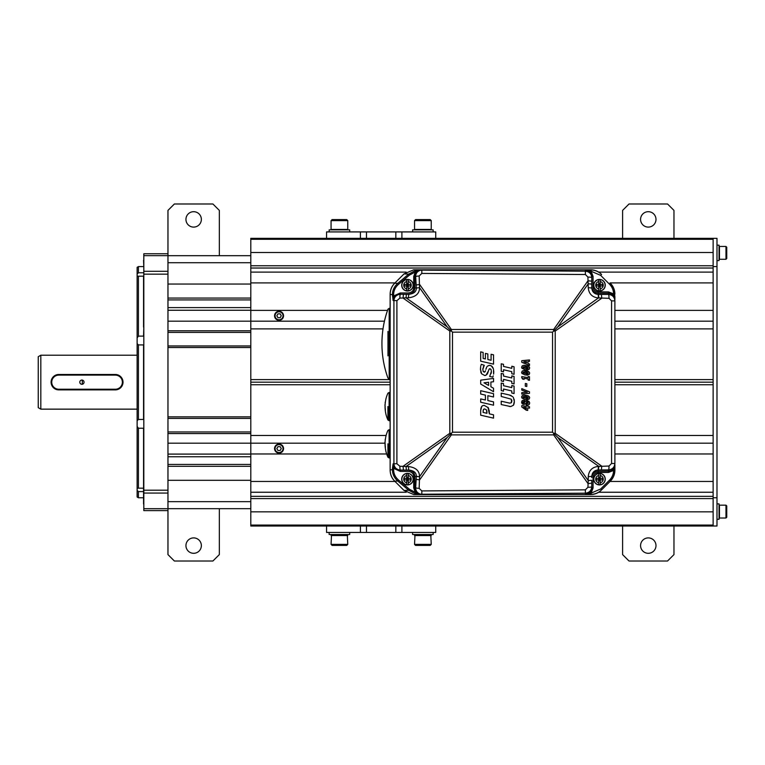 <?xml version="1.0" encoding="UTF-8"?>
<svg xmlns="http://www.w3.org/2000/svg" width="765" height="765" viewBox="0 0 765 765"><rect width="100%" height="100%" fill="white"/><g stroke="black" fill="none" stroke-linecap="round" stroke-linejoin="round"><path stroke-width="1.15" d="M40.822 355.209L40.822 409.151L38.25 407.668L38.25 356.691L40.822 355.209L137.136 355.209M82.333 384.26L82.333 380.1M143.562 276.165L143.562 327.085L143.562 276.165L137.136 276.203L138.427 276.165L138.427 336.122L137.136 337.929L137.136 274.004L138.427 272.761L137.136 274.004L137.136 267.339L138.427 266.593L138.427 272.761L143.562 272.761M137.136 337.929L137.136 343.609L138.427 344.919L138.427 419.44L137.136 420.75L137.136 343.609M137.136 420.75L137.136 426.43L138.427 428.237L143.562 428.237L143.562 504.02C143.562 511.049 143.562 511.049 143.562 504.02L143.82 498.407M138.427 428.237L138.427 488.194L137.136 488.156L137.136 426.43M143.82 496.762L143.562 488.194L137.136 488.156L137.136 490.355L138.35 491.532M138.427 497.766L137.136 497.021L137.136 490.355L138.427 491.599L138.427 497.766L143.562 497.766M143.82 490.193L143.82 274.157L167.965 274.157L167.965 490.193L143.82 490.193L143.82 510.609L167.965 510.609L167.965 554.596L174.382 561.013L212.909 561.013L219.335 554.596L219.335 508.677M143.82 255.653L143.82 253.751L167.965 253.751L167.965 255.653L143.82 255.653L143.82 274.157M143.82 271.298L167.965 271.298L167.965 274.157M167.965 271.298L167.965 255.653M143.82 508.706L167.965 508.706L167.965 510.609M167.965 508.706L167.965 490.193M138.427 344.919L143.562 344.919L143.562 419.44L138.427 419.44M143.82 347.501L143.82 416.858M143.82 327.085L143.562 336.122L138.427 336.122M143.82 265.952L143.562 260.339C143.562 253.301 143.562 253.301 143.562 260.339L143.82 267.587M143.82 437.274L143.562 488.194M138.427 491.599L143.562 491.599M167.965 255.682L250.796 255.682M598.679 272.12L713.133 272.12L713.133 268.027L250.796 268.027L250.796 321.176L167.965 321.176M250.796 330.796L167.965 330.796M250.796 310.255L167.965 310.255M250.796 332.412L167.965 332.412L167.965 345.952L250.796 345.952M250.796 347.501L167.965 347.501M250.796 416.858L167.965 416.858M250.796 418.407L167.965 418.407L167.965 431.948L250.796 431.948M250.796 433.564L167.965 433.564M385.149 444.914L385.044 443.184L167.965 443.184M250.796 454.094L167.965 454.094M167.965 508.677L250.796 508.677M395.017 481.453L250.796 481.453L250.796 511.842L713.133 511.842L250.796 511.842L250.796 526.014L326.569 526.014L326.569 532.44L360.401 532.44L360.401 526.014L435.734 526.014L435.734 532.44L360.401 532.44M250.796 268.027L250.796 252.517L713.133 252.517L250.796 252.517L250.796 238.336L326.569 238.336L326.569 231.919L401.902 231.919L401.902 238.336L713.133 238.336L713.133 526.014L435.734 526.014M384.451 321.176L250.796 321.176L250.796 382.175L390.14 382.175L250.796 382.175L250.796 384.747L390.14 384.747M713.133 382.175L614.888 382.175L713.133 382.175M390.14 379.612L250.796 379.612L250.796 435.476L386.105 435.476M250.796 481.453L250.796 435.476M614.888 384.747L713.133 384.747M614.888 435.476L713.133 435.476L713.133 443.184L614.888 443.184M610.011 481.453L713.133 481.453L713.133 453.97L614.888 453.97M386.65 453.97L250.796 453.97M250.796 496.332L713.133 496.332L713.133 492.239L598.679 492.239M406.196 492.239L250.796 492.239M614.888 321.176L713.133 321.176L713.133 328.883L614.888 328.883M383.007 328.883L250.796 328.883M250.796 310.389L387.539 310.389M614.888 310.389L713.133 310.389L713.133 282.907L610.011 282.907M250.796 282.907L395.017 282.907M250.796 272.12L406.196 272.12M713.133 379.612L614.888 379.612M279.053 319.76A3.978 3.978 0 0 1 275.075 315.782A3.978 3.978 0 0 1 279.053 311.804A3.978 3.978 0 0 1 283.031 315.782A3.978 3.978 0 0 1 279.053 319.76M277.944 317.704L280.162 317.704L281.271 315.782L280.162 313.851L277.944 313.851L276.825 315.782L277.944 317.704M279.053 320.277A4.494 4.494 0 0 0 283.547 315.782A4.494 4.494 0 0 0 279.053 311.288A4.494 4.494 0 0 0 274.559 315.782A4.494 4.494 0 0 0 279.053 320.277M279.053 452.555A3.978 3.978 0 0 1 275.075 448.577A3.978 3.978 0 0 1 279.053 444.599A3.978 3.978 0 0 1 283.031 448.577A3.978 3.978 0 0 1 279.053 452.555M277.944 450.499L280.162 450.499L281.271 448.577L280.162 446.645L277.944 446.645L276.825 448.577L277.944 450.499M279.053 453.071A4.494 4.494 0 0 0 283.547 448.577A4.494 4.494 0 0 0 279.053 444.082A4.494 4.494 0 0 0 274.559 448.577A4.494 4.494 0 0 0 279.053 453.071M713.133 238.336L716.987 238.336L716.987 526.014L713.133 526.014M713.133 266.593L716.987 266.593M713.133 497.766L716.987 497.766M719.043 260.578L719.043 245.163L716.987 245.163L716.987 260.578L719.043 260.578M716.987 519.292L719.043 519.292L719.043 503.886L716.987 503.886M726.75 258.522L726.75 247.219L725.975 246.445L719.444 246.445L719.444 259.287L725.975 259.287L726.75 258.522L725.975 259.287L725.975 246.445L726.75 247.219M726.75 517.236L726.75 505.933L725.975 505.168L719.444 505.168L719.444 518.01L725.975 518.01L726.75 517.236L725.975 518.01L725.975 505.168L726.75 505.933M193.65 553.305A7.707 7.707 0 0 1 185.943 545.608A7.707 7.707 0 0 1 193.65 537.9A7.707 7.707 0 0 1 201.358 545.608A7.707 7.707 0 0 1 193.65 553.305M219.335 255.682L219.335 210.404L212.909 203.987L174.382 203.987L167.965 210.404L167.965 253.751M193.65 227.1A7.707 7.707 0 0 1 185.943 219.392A7.707 7.707 0 0 1 193.65 211.695A7.707 7.707 0 0 1 201.358 219.392A7.707 7.707 0 0 1 193.65 227.1M648.28 553.305A7.707 7.707 0 0 1 640.573 545.608A7.707 7.707 0 0 1 648.28 537.9A7.707 7.707 0 0 1 655.988 545.608A7.707 7.707 0 0 1 648.28 553.305M673.965 238.336L673.965 210.404L667.549 203.987L629.021 203.987L622.595 210.404L622.595 238.336M622.595 526.014L622.595 554.596L629.021 561.013L667.549 561.013L673.965 554.596L673.965 526.014M648.28 227.1A7.707 7.707 0 0 1 640.573 219.392A7.707 7.707 0 0 1 648.28 211.695A7.707 7.707 0 0 1 655.988 219.392A7.707 7.707 0 0 1 648.28 227.1M403.604 490.04L394.654 481.089C391.718 478.125 390.217 474.491 390.14 470.188L390.14 294.171C390.217 289.868 391.718 286.234 394.654 283.27L403.604 274.319M414.506 494.553L590.523 494.553M590.523 269.806L414.506 269.806M614.888 296.753L613.693 288.223L614.888 294.171L613.606 293.884L614.888 299.144M613.559 287.908L610.374 283.27L613.559 287.908M591.775 487.994C591.422 491.847 589.299 493.989 585.397 494.41L591.135 494.41C595.18 494.238 598.66 492.727 601.558 489.906L601.357 490.107C598.307 493.052 594.73 494.534 590.628 494.553L413.731 494.553L404.016 490.442L394.711 481.147C391.718 478.068 390.198 474.31 390.14 469.853L392.445 469.767C392.474 474.109 394.252 477.867 397.771 481.032L408.711 490.241L414.955 493.578L419.87 494.247L585.397 493.167C589.27 492.775 591.393 490.633 591.775 486.741L591.775 482.935L591.775 487.994L593.057 487.994L593.057 477.637C593.353 474.53 595.055 472.818 598.163 472.493L598.154 471.211C594.271 471.613 592.148 473.755 591.775 477.637L591.775 476.366C592.148 472.474 594.281 470.332 598.154 469.94L608.51 469.901C612.392 469.5 614.515 467.358 614.888 463.485L614.888 300.875C614.515 297.002 612.392 294.86 608.51 294.458L598.154 294.41C594.281 294.028 592.148 291.886 591.775 287.994L591.775 277.618C591.393 273.727 589.27 271.585 585.397 271.193L419.87 270.112L414.946 270.781L408.711 274.119L397.771 283.327C394.252 286.493 392.474 290.251 392.445 294.592L393.124 300.559C393.353 296.868 395.725 294.764 400.258 294.257L408.175 294.257C412.354 293.77 414.592 291.656 414.879 287.908L413.712 287.908C413.473 290.91 411.627 292.593 408.175 292.966L400.258 292.966L400.391 294.267C396.433 294.707 394.271 296.83 393.918 300.626L393.918 463.724C394.271 467.53 396.433 469.653 400.391 470.093L408.74 470.054C413.875 470.59 416.409 472.684 416.332 476.327L419.526 476.7L419.163 488.366L421.811 490.92L585.368 489.849L587.922 487.276L588.237 480.583L557.886 437.551L554.577 434.243A19.268 2.199 -54.8 0 0 555.218 433.315L553.65 433.315L552.54 432.206L552.54 332.153L452.488 332.153L452.488 432.206L552.54 432.206M614.888 298.417L614.888 296.83M611.57 463.485L614.888 463.485L613.606 470.465L614.888 470.494L613.693 476.136L614.888 470.188L614.888 464.718C614.505 468.629 612.383 470.771 608.51 471.144L598.154 471.211L598.154 469.94L598.44 466.401L609.017 466.048L611.57 463.485L611.57 300.875L609.017 298.312L598.794 297.958L598.507 294.42M613.559 476.452L610.374 481.089A15.415 15.415 0 0 0 614.888 470.494A15.415 15.415 0 0 1 610.374 481.089L613.559 476.452M511.058 399.12L501.228 396.452L501.228 393.105L509.26 394.96L512.846 396.777M511.852 401.09L511.431 402.696L511.402 399.493M511.728 400.172L511.833 400.717M511.431 402.696L509.729 403.145L501.228 401.204L501.228 404.542L510.657 406.578L513.42 405.278L513.917 404.293M509.184 406.387L509.892 406.521L509.184 406.387M514.156 403.413L514.233 402.935M514.3 402.294L514.29 400.573M514.214 399.846L514.099 399.225M513.363 397.418L514.329 401.443L513.42 405.278M511.24 395.639L510.685 395.4M510.035 395.17L509.26 394.96M511.795 387.626L503.504 385.703L511.795 387.626L511.795 385.522L514.07 386.048L514.07 393.564L511.795 393.038L511.795 390.944L503.504 389.031L511.795 390.944M511.795 377.977L503.504 376.055L511.795 377.977L511.795 375.883L514.07 376.409L514.07 383.925L511.795 383.399L511.795 381.305L503.504 379.383L511.795 381.305M511.795 368.338L503.504 366.416L511.795 368.338L511.795 366.244L514.07 366.77L514.07 374.276L511.795 373.75L511.795 371.656L503.504 369.744L511.795 371.656M527.391 400.554L525.354 401.424L523.107 400.191M524.704 400.63L523.356 400.172L522.084 400.707L523.356 400.172L522.084 400.707L521.807 403.165L523.117 404.322L525.651 404.035M521.807 403.165L521.606 402.18L523.117 404.322L525.507 403.757L526.397 404.79L528.013 405.096M522.342 403.882L523.117 404.322L522.342 403.882M527.726 405.115L529.141 404.542L527.726 405.115L525.507 403.757L527.726 405.115L529.141 404.542L529.648 402.686M529.648 403.327L529.141 404.542M526.999 400.535L526.033 400.764L528.931 401.233L529.657 403.002M522.61 378.312L521.759 377.786L522.811 379.23L522.763 378.732L524.063 379.43L524.063 378.312L528.137 378.962L524.063 378.312M528.366 371.379L523.623 370.537M529.638 373.014L529.227 372.077L529.648 373.234L529.036 374.659L529.648 373.234L529.227 372.077L527.984 371.188L524.149 370.509L522.256 370.996L521.634 372.651M521.634 372.163L522.065 373.626L521.615 372.431M521.921 373.425L525.239 375.032M526.75 375.156L527.611 375.137M488.213 407.678L484.235 405.364L482.552 405.727L483.786 405.383M482.772 405.622L482.294 405.88M482.552 405.727L481.453 406.76L482.552 405.727M481.749 406.358L480.678 410.566L480.975 407.869M487.936 407.267L489.342 413.855L489.313 411.57M489.218 410.69L489.084 409.925M488.701 408.663L488.472 408.147M485.412 395.123L485.412 399.999L485.412 395.123L480.678 394.032L480.678 390.705L493.53 393.669L493.53 396.987L487.85 395.687L487.85 400.564L487.85 395.687M490.901 386.746L490.901 382.031L490.901 386.746L493.53 388.247L493.53 391.709L480.678 384.011L480.678 380.176L493.53 378.398L493.53 381.745L490.901 382.031M493.721 373.157L493.721 370.92M492.459 366.865L491.312 365.842L493.339 368.701M493.148 368.156L492.928 367.669M491.637 366.053L490.327 365.441M489.552 365.335L488.998 365.354M485.899 369.342L486.846 366.856M486.377 367.85L486.138 368.52M485.106 371.608L485.479 370.738L484.714 372.029L483.193 371.436L482.82 369.457L483.193 371.436L484.207 372.134L485.106 371.608L484.714 372.029M482.839 368.94L482.897 368.443M483.241 367.057L484.274 365.288L482.82 369.457M480.86 365.622L481.042 365.001M485.039 375.481L486.005 375.233L484.685 375.5L481.606 373.798L480.449 369.132L480.678 366.445L480.487 370.126M480.716 371.694L480.898 372.326M481.109 372.88L481.348 373.377M486.98 374.429L487.697 373.157L486.005 375.233L488.395 371.015M489.065 369.227L488.261 371.465L489.065 369.227L490.088 368.711M489.447 368.816L491.006 369.361L491.388 371.446L491.006 369.361L489.447 368.816M491.369 372.01L491.312 372.555M491.226 373.071L491.101 373.55M493.234 375.845L492.995 376.571M493.502 369.313L493.616 374.114M491.082 360.267L487.85 359.512L491.082 360.267L491.082 354.281L493.53 354.826L493.53 364.14L480.678 361.176L480.678 351.862L483.126 352.426L483.126 358.422L485.412 358.957L483.126 358.422M528.366 395.935L523.623 395.094M529.638 397.57L529.227 396.633L529.648 397.79L529.036 399.225L529.648 397.79L529.227 396.633L527.984 395.744L524.149 395.075L522.256 395.553L521.634 397.207M521.634 396.719L522.065 398.183L521.615 396.987M521.921 397.991L525.239 399.588M526.75 399.713L527.611 399.693M528.366 366.167L523.623 365.326M529.638 367.802L529.227 366.865L529.648 368.022L529.036 369.447L529.648 368.022L529.227 366.865L527.984 365.976L524.149 365.297L522.256 365.785L521.634 367.439M521.634 366.951L522.065 368.414L521.615 367.219M521.921 368.214L525.239 369.811M526.75 369.944L527.611 369.925M527.907 363.413L527.907 361.463L527.907 363.413L529.485 364.044L529.485 365.479L521.778 362.285L521.778 360.688L529.485 359.952L529.485 361.338L527.907 361.463M588.237 287.678L591.775 287.994L591.775 286.722C592.148 290.604 594.271 292.746 598.154 293.148L598.44 297.948C592.244 297.327 588.84 293.894 588.237 287.678L587.922 277.083L585.368 274.511L421.811 273.43L419.163 275.993L419.526 287.65L416.332 288.032L419.526 287.65L447.143 326.808L406.052 297.824L399.856 298.111L396.901 300.626L396.901 463.724L399.856 466.239L406.052 466.526L447.143 437.551L450.451 434.243A19.268 2.199 35.2 0 0 451.379 434.883L451.379 433.315L452.488 432.206M416.323 476.385L416.179 479.263A3.854 0.536 -176.4 0 0 419.698 479.808L451.379 434.883L553.65 434.883L587.922 483.47A3.854 0.536 0 0 0 591.775 482.935L591.775 480.267L588.237 480.583L588.237 476.681C588.84 470.456 592.244 467.033 598.44 466.401M598.44 297.948L557.886 326.808L553.65 331.044L555.218 331.044A19.268 2.199 -125.2 0 0 554.577 330.117A19.268 2.199 -144.8 0 0 553.65 329.476L587.922 280.889A3.854 0.536 0 0 1 591.775 281.424M447.143 437.551L419.526 476.7L414.879 476.452C414.592 472.703 412.354 470.58 408.175 470.102L400.258 470.102C395.734 469.605 393.353 467.501 393.124 463.791L392.445 468.371L393.621 468.371L393.124 463.791L396.901 463.724M406.368 470.064L406.052 466.526L408.424 466.526C415.797 467.444 419.507 470.819 419.536 476.643M451.379 433.315L449.81 433.315A19.268 2.199 54.8 0 0 450.451 434.243M450.451 330.117A19.268 2.199 125.2 0 0 449.81 331.044L451.379 331.044L451.379 329.476A19.268 2.199 144.8 0 0 450.451 330.117L447.143 326.808M419.536 287.716C419.507 293.54 415.797 296.916 408.424 297.834L408.74 294.305L408.175 294.257M553.65 433.315L554.577 434.243A19.268 2.199 -35.2 0 1 553.65 434.883L553.65 433.315M408.424 297.834L406.052 297.824L406.368 294.296L408.74 294.305C413.875 293.77 416.409 291.675 416.332 288.032L414.879 287.908L414.879 276.49C414.955 273.621 416.638 271.594 419.899 270.428C417.155 271.508 415.73 273.535 415.644 276.528L416.179 285.087A3.854 0.536 176.4 0 1 419.698 284.551L451.379 329.476L553.65 329.476L553.65 331.044L552.54 332.153M451.379 331.044L452.488 332.153M390.14 469.853L390.14 294.506C390.198 290.05 391.718 286.282 394.711 283.213L404.016 273.918L413.731 269.806L590.628 269.806C594.73 269.825 598.307 271.307 601.357 274.252L601.558 274.453C598.66 271.623 595.18 270.122 591.135 269.949L585.397 269.94C589.289 270.351 591.412 272.493 591.775 276.366L591.775 277.618A3.854 0.536 -0 0 0 587.922 277.083M408.424 466.526L408.74 470.054L408.175 470.102M585.368 274.511L585.397 269.94L591.096 271.231L593.057 276.366L593.057 286.722C593.353 289.83 595.055 291.541 598.163 291.857L598.154 293.148L608.51 293.215C612.354 293.578 614.486 295.72 614.888 299.631L614.888 297.719A1.281 0.66 0 0 0 614.649 297.336M588.237 476.681L591.775 476.366L591.775 477.637M593.057 487.994L591.096 493.129L600.649 488.998L601.558 489.906L610.374 481.089L609.466 480.181A14.124 14.124 0 0 0 613.606 470.465L608.519 472.426L598.163 472.493M416.179 479.263L415.644 487.831C415.73 490.824 417.155 492.851 419.899 493.932C416.648 492.784 414.974 490.757 414.879 487.869L414.879 476.452L413.712 476.452C413.473 473.449 411.627 471.766 408.175 471.393L400.258 471.393L393.621 468.371L393.621 469.767L392.445 469.767L392.445 468.371M591.775 486.741L591.775 486.741A3.854 0.536 0 0 1 587.922 487.276M422.538 494.238L419.564 494.008L415.299 492.354L413.712 487.869L413.712 476.452M598.507 469.94L598.794 466.401L557.886 437.551M413.712 287.908L413.712 276.49L415.299 271.996L419.564 270.351L422.538 270.122M614.888 293.865A15.415 15.415 0 0 0 610.374 283.27A15.415 15.415 0 0 1 614.888 293.865M598.163 291.857L608.519 291.924L613.606 293.884A14.124 14.124 0 0 0 609.466 284.178L610.374 283.27M609.466 284.178L600.649 275.362L591.096 271.231L591.135 269.949M593.057 276.366L591.775 276.366M396.901 300.626L393.124 300.559L393.621 295.978L392.445 295.978M414.955 270.781L415.299 271.996L409.505 275.056L398.565 284.274C395.295 287.171 393.65 290.614 393.621 294.592L393.621 295.978L400.258 292.966M591.135 494.41L591.096 493.129L585.397 494.41L585.368 489.849M393.621 469.767C393.65 473.745 395.295 477.188 398.565 480.085L409.505 489.304L415.299 492.354L414.955 493.578M399.856 466.239A3.854 0.536 89.7 0 0 400.391 470.093L400.258 471.393M613.673 294.095L614.888 294.171M590.628 269.806L590.838 271.135M614.649 467.023A1.281 0.66 0 0 0 614.888 466.631L614.888 470.188L613.673 470.265M590.838 493.224L590.628 494.553M446.655 326.32L450.633 330.298A19.268 2.199 -35.2 0 1 451.379 329.772M450.116 331.044A19.268 2.199 -54.8 0 1 450.633 330.298M558.374 326.32L554.395 330.298A19.268 2.199 54.8 0 1 554.921 331.044M554.921 433.315A19.268 2.199 125.2 0 1 554.395 434.061L552.273 431.938M558.374 438.039L554.395 434.061M451.379 434.577A19.268 2.199 -144.8 0 1 450.633 434.061A19.268 2.199 -125.2 0 1 450.116 433.315M446.655 438.039L450.633 434.061M451.427 331.092L452.765 332.421M451.427 433.267L452.765 431.938M553.602 331.092L552.273 332.421M526.53 361.558L526.53 362.868L523.786 361.778L526.53 361.558L523.786 361.778L526.53 362.868L526.53 361.558M503.504 389.031L503.504 391.125L501.228 390.599L501.228 383.074L503.504 383.6L503.504 385.703M503.504 379.383L503.504 381.477L501.228 380.951L501.228 373.435L503.504 373.961L503.504 376.055M503.504 369.744L503.504 371.838L501.228 371.312L501.228 363.796L503.504 364.322L503.504 366.416M526.301 405.584L529.504 406.827L529.504 408.137L527.707 407.85L527.707 410.432L526.253 410.203L521.778 406.99L521.778 405.593L526.301 406.311L526.301 405.584M526.301 409.141L526.301 407.63L523.566 407.19L526.301 409.141L523.566 407.19L526.301 407.63L526.301 409.141M524.035 404.465L523.117 404.322M521.606 402.18L522.084 400.707M523.786 403.079L523.117 401.759L524.302 401.702L523.117 401.759L523.164 402.859L524.178 402.983L524.866 402.036L524.302 401.702L524.866 402.036L524.178 402.983L523.164 402.859L523.671 401.558L524.647 402.419M528.051 402.208L526.836 402.027L525.985 403.126L528.089 403.471L528.051 402.208L528.089 403.471L525.985 403.126L527.295 401.931L528.051 402.208L528.089 403.471L526.645 403.566L528.089 403.471L528.051 402.208L527.295 401.931L528.051 402.208M529.036 399.225L525.029 399.55M525.545 396.538L523.337 396.605L523.413 397.59L527.047 398.336L528.223 397.714L525.545 396.538L527.821 397.169L527.936 398.183L523.413 397.59L523.337 396.605L525.545 396.538M521.778 390.112L521.778 388.639L529.485 391.814L529.485 393.353L521.778 394.061L521.778 392.655L527.286 392.235L521.778 390.112M525.316 383.485L526.808 383.724L526.808 386.449L525.316 386.22L525.316 383.485M521.759 377.786L521.759 376.6L528.137 377.623L528.137 376.523L529.485 376.734L529.485 380.291L528.137 380.081L528.137 378.962M529.036 374.659L525.029 374.993M525.545 371.981L523.337 372.048L523.413 373.033L527.936 373.626L527.821 372.612L526.808 372.211L525.545 371.981L528.223 373.157L527.047 373.779L523.413 373.033L523.337 372.048L525.545 371.981L523.337 372.048L523.413 373.033L523.04 372.498M529.036 369.447L525.029 369.782M525.545 366.77L523.337 366.837L523.413 367.822L527.936 368.414L527.821 367.401L526.808 366.999L525.545 366.77L528.223 367.946L527.047 368.567L523.413 367.822L523.337 366.837L525.545 366.77L523.337 366.837L523.413 367.822L523.04 367.286M489.342 413.855L493.53 414.821L493.53 418.139L480.678 415.185L480.678 410.566M483.078 411.063L483.442 409.457L484.551 408.902L486.311 409.744L484.551 408.902L483.442 409.457L483.078 412.402L486.932 413.291L486.464 409.973M487.85 400.564L493.53 401.874L493.53 405.192L480.678 402.237L480.678 398.909L485.412 399.999M488.596 385.436L488.596 382.28L484.025 382.806L488.596 385.436L484.025 382.806L488.596 382.28L488.596 385.436M492.765 377.135L489.686 376.476L491.388 371.446M488.261 371.465L487.697 373.157M481.309 364.303L484.274 365.288M487.248 366.263L489.351 365.335L491.312 365.842M485.412 358.957L485.412 353.392L487.85 353.956L487.85 359.512M527.821 372.612L528.223 373.157L527.821 372.612M527.936 373.626L525.756 373.703M486.789 410.815L486.903 411.57M486.932 412.106L486.932 413.291L483.078 412.402M483.442 409.457L484.551 408.902L483.547 409.323M522.916 402.266L524.302 401.702M526.406 402.457L527.295 401.931M527.821 397.169L528.223 397.714L527.821 397.169M527.047 398.336L525.756 398.259M523.04 397.054L523.413 397.59L523.337 396.605L524.226 396.452M527.821 367.401L528.223 367.946L527.821 367.401M527.936 368.414L525.756 368.491M406.712 281.549L406.712 284.446L404.331 284.446L404.331 285.986L406.712 285.986L406.712 290.834A5.661 5.661 0 0 0 408.252 290.824L408.252 285.986L410.623 285.986L410.623 284.446L408.252 284.446L408.252 279.598A5.661 5.661 0 0 0 406.712 279.608L406.712 281.549A3.748 3.748 0 0 0 406.712 288.883M413.263 285.221A5.776 5.776 0 0 1 407.477 290.996A5.776 5.776 0 0 1 401.702 285.221A5.776 5.776 0 0 1 407.477 279.435A5.776 5.776 0 0 1 413.263 285.221M408.252 286.952L406.712 286.952M408.252 283.48L406.712 283.48M406.712 285.986L408.252 285.986L408.252 284.446L406.712 285.986L406.712 284.446L408.252 284.446M406.712 285.221L408.252 285.986M407.477 285.986L407.477 285.221L408.252 285.221M407.477 284.446L407.477 285.221L406.712 284.446M406.712 475.476L406.712 478.374L404.331 478.374L404.331 479.913L406.712 479.913L406.712 484.761A5.661 5.661 0 0 0 408.252 484.752L408.252 479.913L410.623 479.913L410.623 478.374L408.252 478.374L408.252 473.525A5.661 5.661 0 0 0 406.712 473.525L406.712 475.476A3.748 3.748 0 0 0 406.712 482.811M413.263 479.139A5.776 5.776 0 0 1 407.477 484.924A5.776 5.776 0 0 1 401.702 479.139A5.776 5.776 0 0 1 407.477 473.363A5.776 5.776 0 0 1 413.263 479.139M406.712 480.879L408.252 480.879M408.252 477.408L406.712 477.408M406.712 478.374L406.712 479.913L407.477 479.139L408.252 479.913L408.252 478.374L407.477 479.139L406.712 478.374L408.252 478.374M408.252 479.913L407.477 479.913L407.477 478.374M407.477 479.913L406.712 479.913M598.708 281.549L598.708 284.446L596.327 284.446L596.327 285.986L598.708 285.986L598.708 290.834A5.661 5.661 0 0 0 600.248 290.824L600.248 285.986L602.629 285.986L602.629 284.446L600.248 284.446L600.248 279.598A5.661 5.661 0 0 0 598.708 279.608L598.708 281.549A3.748 3.748 0 0 0 598.708 288.883M605.258 285.221A5.776 5.776 0 0 1 599.483 290.996A5.776 5.776 0 0 1 593.697 285.221A5.776 5.776 0 0 1 599.483 279.435A5.776 5.776 0 0 1 605.258 285.221M600.248 286.952L598.708 286.952M600.248 283.48L598.708 283.48M600.248 284.446L598.708 284.446L598.708 285.986L600.248 285.986L600.248 284.446L599.483 285.221L598.708 284.446M598.708 285.221L599.483 285.221L599.483 284.446M599.483 285.986L599.483 285.221L598.708 285.986M600.248 285.221L599.483 285.221L600.248 285.986M598.708 475.476L598.708 478.374L596.327 478.374L596.327 479.913L598.708 479.913L598.708 484.761A5.661 5.661 0 0 0 600.248 484.752L600.248 479.913L602.629 479.913L602.629 478.374L600.248 478.374L600.248 473.525A5.661 5.661 0 0 0 598.708 473.525L598.708 475.476A3.748 3.748 0 0 0 598.708 482.811M605.258 479.139A5.776 5.776 0 0 1 599.483 484.924A5.776 5.776 0 0 1 593.697 479.139A5.776 5.776 0 0 1 599.483 473.363A5.776 5.776 0 0 1 605.258 479.139M600.248 480.879L598.708 480.879M600.248 477.408L598.708 477.408M600.248 478.374L598.708 478.374L598.708 479.913L600.248 479.913L600.248 478.374L599.483 479.139L598.708 478.374M598.708 479.139L599.483 479.139L599.483 478.374M599.483 479.913L599.483 479.139L598.708 479.913M600.248 479.139L599.483 479.139L600.248 479.913M387.97 355.868L387.97 331.427M382.586 355.209L382.433 353.669L382.586 355.209A101.286 101.286 0 0 0 387.97 378.12L389.175 378.971L389.175 308.333L387.97 309.184A101.286 101.286 0 0 0 382.586 332.096L382.538 332.507M382.49 333.071L382.586 332.096M382.433 353.669A101.267 101.267 0 0 1 382.433 333.636M387.922 406.578L387.922 419.956L387.922 406.578M385.866 413.961L385.579 412.421L385.866 413.961A32.111 32.111 0 0 0 387.922 419.956L389.089 420.712L389.089 392.455L387.922 393.2A32.111 32.111 0 0 0 385.866 399.196L385.78 399.665M385.684 400.162L385.866 399.196M385.579 412.421A32.073 32.073 0 0 1 385.579 400.736M385.044 405.947L385.149 407.668M385.235 406.741L385.053 406.234M385.225 408.252L385.388 410.183M385.359 409.897L385.244 408.548M385.111 404.465A32.35 8.922 0 0 0 384.977 404.752A32.187 32.187 0 0 0 384.948 405.268L385.072 405.268M385.33 402.285L385.206 402.285A32.187 32.187 0 0 0 385.139 402.801A32.044 8.788 180 0 0 385.235 403.088M387.922 443.824L387.922 457.202L387.922 443.824M385.866 451.207L385.579 449.667L385.866 451.207A32.111 32.111 0 0 0 387.922 457.202L389.089 457.948L389.089 429.701L387.922 430.446A32.111 32.111 0 0 0 385.866 436.442L385.78 436.911M385.684 437.408L385.866 436.442M385.579 449.667A32.073 32.073 0 0 1 385.579 437.982M385.235 443.977L385.053 443.48M385.225 445.498L385.388 447.429M385.359 447.133L385.244 445.785M385.111 441.711A32.35 8.922 0 0 0 384.977 441.998A32.187 32.187 0 0 0 384.948 442.514L385.072 442.514M385.33 439.531L385.206 439.531A32.187 32.187 0 0 0 385.139 440.047A32.044 8.788 180 0 0 385.235 440.334M360.401 526.014L326.569 526.014M329.141 532.44L329.141 534.496L349.691 534.496L349.691 532.44M412.612 532.44L412.612 534.496L433.162 534.496L433.162 532.44M331.063 544.384L332.096 545.407L346.736 545.407L347.759 544.384L331.063 544.384L331.494 535.137L347.329 535.137L347.759 544.384M414.544 544.384L415.567 545.407L430.207 545.407L431.24 544.384L414.544 544.384L414.974 535.137L430.81 535.137L431.24 544.384M366.473 231.919L366.473 238.336L326.569 238.336M366.473 238.336L401.902 238.336M401.902 231.919L435.734 231.919L435.734 238.336M433.162 231.919L433.162 229.863L412.612 229.863L412.612 231.919M349.691 231.919L349.691 229.863L329.141 229.863L329.141 231.919M422.892 219.593L415.567 219.593L414.544 220.616L431.24 220.616L430.207 219.593L422.892 219.593M339.411 219.593L332.096 219.593L331.063 220.616L347.759 220.616L346.736 219.593L339.411 219.593M115.305 375.118L58.8 375.118A7.067 7.067 0 0 0 51.733 382.175A7.067 7.067 0 0 0 58.8 389.242L115.305 389.242A7.067 7.067 0 0 0 122.371 382.175A7.067 7.067 0 0 0 115.305 375.118L115.305 374.477L58.8 374.477A7.707 7.707 0 0 0 51.092 382.175A7.707 7.707 0 0 0 58.8 389.882L115.305 389.882A7.707 7.707 0 0 0 123.012 382.175A7.707 7.707 0 0 0 115.305 374.477M79.799 382.175A2.123 2.123 0 0 0 81.912 384.298A2.123 2.123 0 0 0 84.035 382.175A2.123 2.123 0 0 0 81.912 380.062A2.123 2.123 0 0 0 79.799 382.175M167.965 493.062L143.82 493.062M167.965 262.711L250.796 262.711M250.796 284.054L167.965 284.054M250.796 298.063L167.965 298.063M167.965 299.928L250.796 299.928M167.965 307.607L250.796 307.607M167.965 456.753L250.796 456.753M167.965 464.422L250.796 464.422M250.796 466.296L167.965 466.296M250.796 480.305L167.965 480.305M167.965 501.649L250.796 501.649M713.133 525.077L250.796 525.077M250.796 239.282L713.133 239.282M250.796 498.598L713.133 498.598M713.133 265.761L250.796 265.761M601.166 294.429A3.854 0.536 -89.8 0 1 601.673 298.283L555.218 331.044L555.218 433.315L601.673 466.076A3.854 0.536 89.8 0 1 601.166 469.93M557.886 326.808L588.237 283.777L591.775 284.092M403.681 470.073A3.854 0.536 89.7 0 1 403.145 466.229L449.81 433.315L449.81 331.044L403.145 298.13A3.854 0.536 -89.7 0 1 403.681 294.286L400.391 294.267A3.854 0.536 -89.7 0 0 399.856 298.111M419.163 488.366A3.854 0.536 -176.4 0 1 415.644 487.831L413.712 487.869M393.621 294.592L390.14 294.506M406.368 294.296L403.681 294.286M419.163 275.993A3.854 0.536 176.4 0 0 415.644 276.528L413.712 276.49M416.179 285.087L416.323 287.965M398.565 284.274L397.771 283.327L394.711 283.213M409.505 275.056L408.711 274.119L404.016 273.918M394.711 481.147L397.771 481.032L398.565 480.085M404.016 490.442L408.711 490.241L409.505 489.304M608.519 291.924L608.51 294.458A3.854 0.536 -89.8 0 1 609.017 298.312M609.017 466.048A3.854 0.536 89.8 0 1 608.51 469.901L608.519 472.426M611.57 300.875L614.888 300.875M420.75 494.247L413.731 494.553M420.75 270.112L413.731 269.806M421.811 490.92L421.84 494.2M421.811 273.43L421.84 270.16M600.649 275.362L601.558 274.453M600.649 488.998L609.466 480.181M406.712 279.598L406.712 279.608A5.671 5.671 0 0 0 406.712 290.834M408.252 290.834L408.252 290.824A5.671 5.671 0 0 0 408.252 279.598M408.252 288.883A3.748 3.748 0 0 0 408.252 281.549M406.712 473.525L406.712 473.535A5.671 5.671 0 0 0 406.712 484.761M408.252 484.761L408.252 484.752A5.671 5.671 0 0 0 408.252 473.525M408.252 482.811A3.748 3.748 0 0 0 408.252 475.476M598.708 279.598L598.708 279.608A5.671 5.671 0 0 0 598.708 290.834M600.248 290.834L600.248 290.824A5.671 5.671 0 0 0 600.248 279.598M600.248 288.883A3.748 3.748 0 0 0 600.248 281.549M598.708 473.525L598.708 473.535A5.671 5.671 0 0 0 598.708 484.761M600.248 484.761L600.248 484.752A5.671 5.671 0 0 0 600.248 473.525M600.248 482.811A3.748 3.748 0 0 0 600.248 475.476M395.83 532.44L395.83 526.014M401.902 532.44L401.902 526.014M366.473 532.44L366.473 526.014M331.063 535.567L347.759 535.567M414.544 535.567L431.24 535.567M360.401 231.919L360.401 238.336M395.83 231.919L395.83 238.336M414.544 220.616L414.544 229.433L431.24 229.433L431.24 220.616M331.063 220.616L331.063 229.433L347.759 229.433L347.759 220.616M58.8 375.118L58.8 374.477M58.8 389.242L58.8 389.882M115.305 389.242L115.305 389.882M40.822 409.151L137.136 409.151M138.427 266.593L143.562 266.593M390.14 378.971L389.175 378.971M390.14 308.333L389.175 308.333M390.14 392.455L389.089 392.455M390.14 420.712L389.089 420.712M390.14 429.701L389.089 429.701M390.14 457.948L389.089 457.948"/></g></svg>
